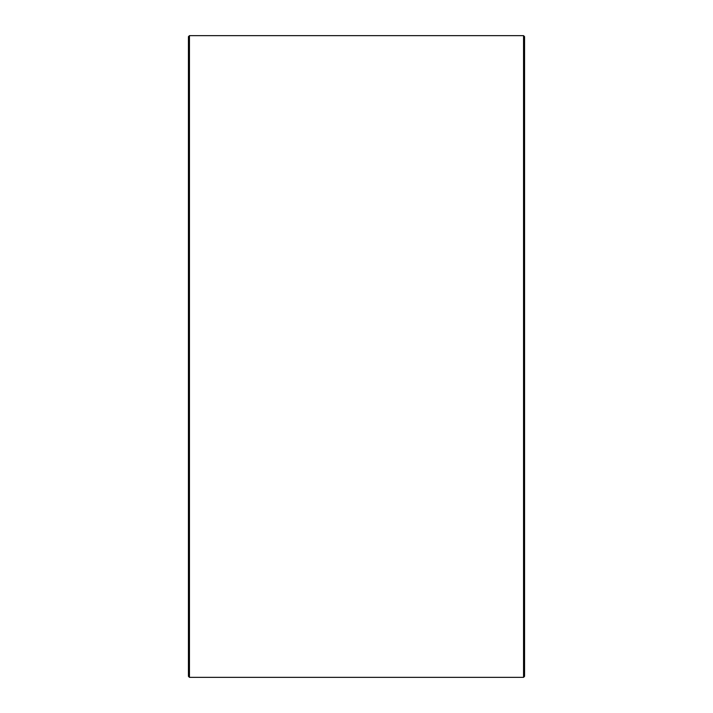 <?xml version="1.0" encoding="UTF-8"?>
<svg xmlns="http://www.w3.org/2000/svg" width="713" height="713" viewBox="0 0 713 713"><rect width="100%" height="100%" fill="white"/><g stroke="black" fill="none" stroke-linecap="round" stroke-linejoin="round"><path stroke-width="1.07" d="M523.547 677.35L524.563 676.334L524.563 36.666L523.547 35.65L523.547 677.35L189.453 677.35L189.453 35.65L523.547 35.65M524.563 71.3L524.563 641.7M189.453 35.65L188.437 36.666L188.437 676.334L189.453 677.35M188.437 37.691L188.437 675.309"/></g></svg>
